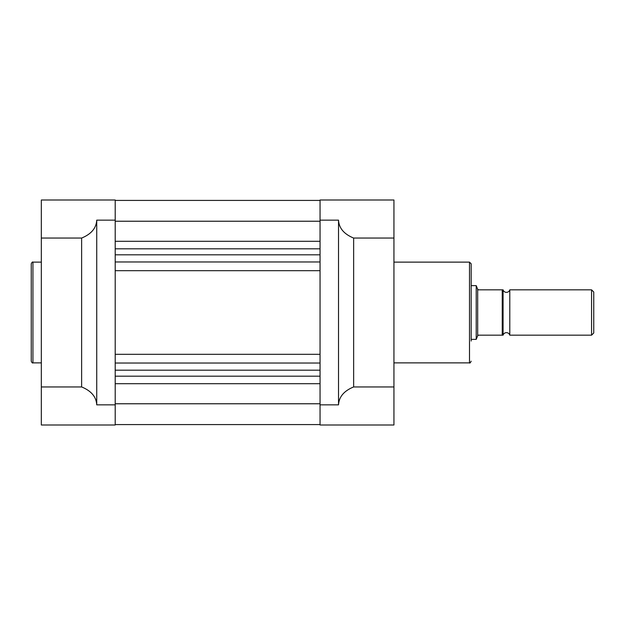 <?xml version="1.0" encoding="UTF-8"?>
<svg xmlns="http://www.w3.org/2000/svg" width="625" height="625" viewBox="0 0 625 625"><rect width="100%" height="100%" fill="white"/><g stroke="black" fill="none" stroke-linecap="round" stroke-linejoin="round"><path stroke-width="0.94" d="M115.203 403.773L320.055 403.773M115.203 370.18L320.055 370.18M115.203 363.039L320.055 363.039M115.203 354.312L320.055 354.312M115.203 270.688L320.055 270.688M115.203 261.961L320.055 261.961M115.203 254.82L320.055 254.82M115.203 221.227L320.055 221.227M115.203 200.422L320.055 200.422M31.25 312.5L31.25 263.805C31.961 262.258 32.523 261.695 32.93 262.125L32.93 362.875C32.523 363.305 31.961 362.742 31.25 361.195L31.25 312.5L31.25 361.195M41.328 386.945L41.328 425L115.203 425L115.203 200L41.328 200L41.328 238.055L81.625 238.055C91.25 234.109 96.289 228.141 96.734 220.148L96.734 404.852C96.289 396.859 91.25 390.891 81.625 386.945L41.328 386.945L41.328 238.055M81.625 386.945L81.625 238.055M471.172 341.047L471.172 263.805L471.172 341.047M353.641 386.945L393.938 386.945L393.938 425L320.055 425L320.055 200L393.938 200L393.938 238.055L353.641 238.055L353.641 386.945C344.008 390.891 338.977 396.859 338.523 404.852L338.523 220.148C338.977 228.141 344.008 234.109 353.641 238.055M393.938 386.945L393.938 238.055M509.797 289.836A3.5 3.5 0 0 1 503.078 289.836L503.078 335.164L502.242 335.164L503.078 335.164A3.5 3.5 0 0 1 509.797 335.164L591.57 335.164L591.57 289.836L509.797 289.836L509.797 335.164M591.57 289.836L593.75 292.016L593.75 332.984L591.57 335.164M471.172 285.633L476.211 285.633L476.211 339.367L471.172 339.367M502.242 289.836L478.398 289.836L477.68 289.219L477.68 335.781L478.398 335.164L502.242 335.164L502.242 289.836L503.078 289.836L503.078 335.164M477.68 335.781L476.211 339.367M477.68 289.219L476.211 285.633M115.203 383.695L320.055 383.695M115.203 376.18L320.055 376.18M115.203 248.82L320.055 248.82M115.203 241.305L320.055 241.305M96.734 404.852L115.203 404.852M96.734 220.148L115.203 220.148M393.938 362.875L469.5 362.875L469.5 262.125L471.172 263.805M338.523 404.852L320.055 404.852M338.523 220.148L320.055 220.148M115.203 424.578L320.055 424.578M41.328 262.125L32.93 262.125M96.734 200L41.328 200M41.328 362.875L32.93 362.875M393.938 262.125L469.5 262.125M469.5 362.875C469.781 363.406 470.344 362.844 471.172 361.195"/></g></svg>
